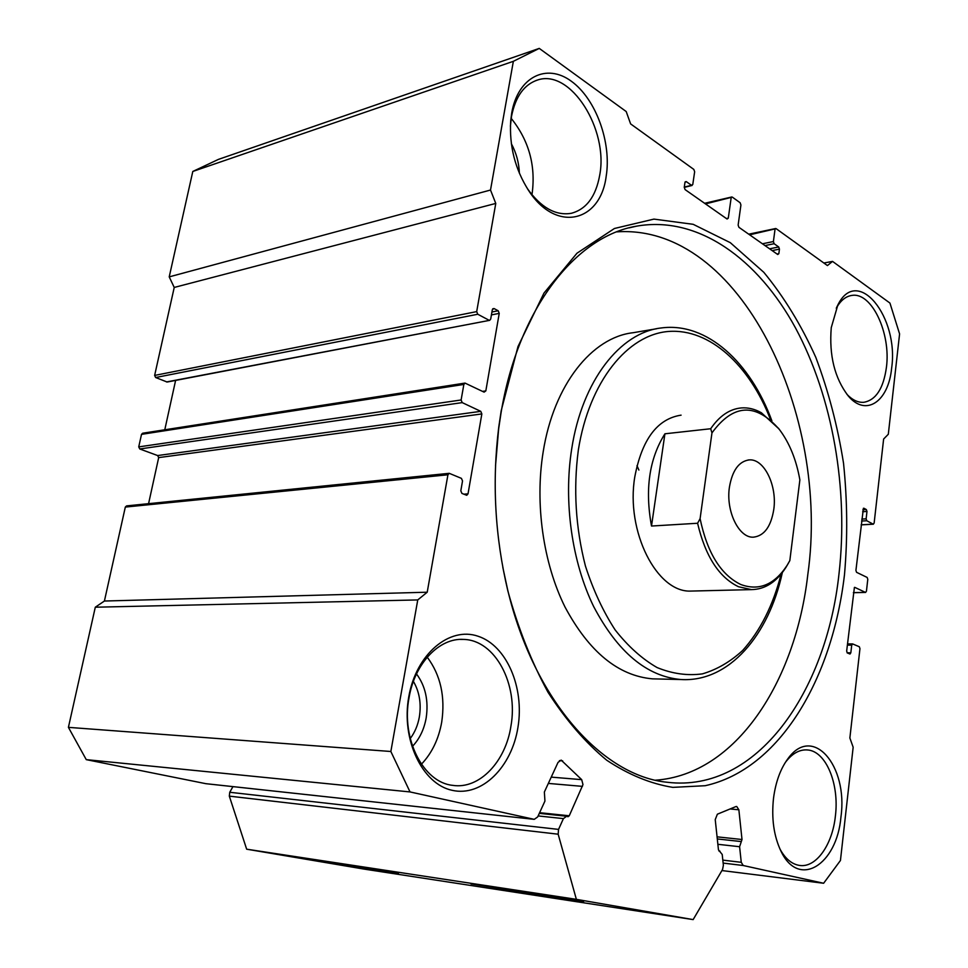 <?xml version="1.0" encoding="UTF-8"?>
<svg xmlns="http://www.w3.org/2000/svg" width="968" height="968" viewBox="0 0 968 968"><rect width="100%" height="100%" fill="white"/><g stroke="black" fill="none" stroke-linecap="round" stroke-linejoin="round"><path stroke-width="1.45" d="M583.619 901.704L470.98 883.917L583.619 901.704M398.441 873.402L301.774 858.059L398.441 873.402M410.033 791.933L86.261 759.638L68.413 727.355L95.3 607.214L104.411 601.031L427.215 592.21L417.752 599.93L390.854 751.495L410.033 791.933L534.251 819.351L537.663 816.931L544.936 801.08L544.367 792.018L558.04 762.385L561.162 760.098L581.707 779.651L582.978 784.588L569.257 815.782L567.962 816.738L566.667 816.23L563.412 818.613L558.548 829.407L558.161 834.198L576.371 899.345L693.149 919.6L722.564 869.47L723.374 865.295L722.213 854.454L718.462 849.868L715.231 819.593L717.373 814.197L735.886 806.574L736.696 806.465L738.862 809.78L730.066 808.97M717.07 836.836L742.008 839.51L739.6 846.722L717.869 844.302M501.206 410.686L518.001 346.52L543.992 293.062L576.976 253.217L614.45 228.484L653.932 219.107L693.173 224.31L730.295 242.666L763.8 272.298C784.007 296.886 801.335 325.224 815.782 357.301C828.402 390.89 837.647 426.174 843.515 463.14C847.399 500.516 847.726 537.639 844.507 574.496C832.42 678.725 779.7 769.294 705.176 785.713L672.784 787.371C650.556 783.753 628.547 774.702 606.755 760.243C585.483 742.65 565.893 719.998 548.021 692.301C531.541 662.003 518.183 628.293 507.922 591.17C494.975 536.792 491.925 482.088 498.762 427.057L501.206 410.686M502.803 567.26L507.631 589.693C534.106 701.074 603.064 776.251 667.472 782.289C756.831 792.998 826.466 691.938 839.026 573.601C848.597 489.445 832.928 397.666 795.539 328.007C758.005 259.013 698.001 215.174 636.424 226.185C576.105 236.289 518.376 308.005 501.049 412.804L498.653 428.848L495.507 465.995M681.085 415.151C657.369 418.793 641.941 439.363 634.802 476.837C625.497 531.541 657.018 592.888 690.91 591.073L751.446 589.609L738.524 586.741C718.994 577.364 705.345 556.201 697.589 523.252L651.512 526.035C644.797 489.469 649.262 458.723 664.919 433.797L710.693 428.739C719.442 415.925 729.642 408.992 741.294 407.927C748.131 407.419 754.834 409.041 761.392 412.767L778.877 428.824M636.992 465.644L638.88 470.061M656.413 328.781L633.132 332.714C592.126 337.239 553.744 384.574 543.157 451.983C534.735 503.88 543.254 563.267 565.034 607.069C589.064 651.851 618.201 675.785 652.456 678.846L657.804 678.979M655.566 780.184C736.031 774.569 795.623 681.666 807.808 574.568C830.544 415.091 740.629 223.463 616.834 231.86M511.721 112.953C517.941 76.847 546.581 62.908 571.253 81.179C596.022 98.942 611.703 142.72 606.162 176.406C600.402 222.338 555.947 233.143 528.589 190.466C515.121 169.315 509.168 146.059 510.717 120.722L511.721 112.953M527.33 188.542C540.967 207.6 555.584 215.864 571.217 213.323C586.306 209.318 595.792 196.661 599.676 175.329C608.727 129.7 570.805 68.704 537.7 79.969C524.22 84.397 515.496 96.51 511.527 116.305L510.402 126.191M773.529 798.164C775.67 782.035 780.414 768.955 787.783 758.9C812.575 723.834 848.258 765.579 840.95 816.919C836.969 864.787 798.794 889.205 780.958 851.138C773.819 836.098 771.339 818.444 773.529 798.164M779.918 848.948C785.181 858.592 791.606 864.061 799.169 865.368C815.842 868.429 832.432 844.991 835.396 816.012C839.474 783.886 825.982 751.083 807.481 749.958C799.641 749.341 792.381 753.346 785.701 761.973L785.302 762.506M511.346 143.688C516.307 152.944 518.993 162.805 519.393 173.272M408.786 696.73C416.192 653.836 449.588 626.296 478.047 636.23C506.639 645.547 524.499 687.425 517.989 727.101C511.89 766.862 481.955 797.16 452.165 790.324C422.278 784.14 400.946 739.516 408.786 696.73M510.959 725.964C518.473 684.219 495.229 640.066 463.672 639.425C439.581 637.646 414.788 663.032 409.053 697.674C400.982 738.983 423.367 782.543 452.685 785.35C479.438 789.598 505.744 761.526 510.959 725.964M416.506 673.934C425.496 686.118 428.715 700.82 426.162 718.038C424.081 729.461 419.531 738.874 412.513 746.304M410.238 738.548C414.824 732.413 417.861 725.213 419.35 716.937C421.431 703.675 419.446 691.817 413.396 681.375M831.258 327.632L837.852 304.944C857.539 265.002 899.224 317.201 891.625 368.203C888.515 401.575 865.9 417.317 848.174 395.851C834.646 378.149 829.007 355.413 831.258 327.632M846.855 394.254C852.36 400.026 858.023 402.712 863.807 402.301C875.943 400.099 883.481 388.446 886.422 367.344C891.068 333.246 871.636 291.671 851.755 295.446C845.621 296.365 840.466 300.637 836.267 308.26M421.407 764.224C431.897 753.177 438.649 739.165 441.698 722.201C445.425 696.779 440.609 675.095 427.227 657.163M531.892 194.689L532.206 193.007C535.764 165.153 528.758 140.275 511.189 118.362M86.261 759.638L205.797 783.669L534.106 819.327M742.008 839.51L738.862 809.78M722.818 860.116L741.258 862.319L739.6 846.722M741.258 862.319L743.23 865.513L823.623 883.264L840.442 860.491L853.159 747.223L849.868 738.003L859.959 648.62L859.318 646.745L852.723 643.962L851.719 645.136L847.351 645.124M847.073 652.771L850.836 652.807L851.719 645.136M850.836 652.807L850.001 654.029L847.327 652.952L846.661 651.065L854.405 587.407M853.377 592.646L865.465 592.392L854.841 587.394M865.465 592.392L866.433 591.266L867.788 579.324L867.146 577.436L856.571 572.318L855.918 570.418L863.395 508.285M862.887 509.773L866.336 509.555L863.916 508.248M866.336 509.555L866.977 511.467L862.657 511.733M861.81 519.09L866.13 518.836L866.977 511.467M866.13 518.836L866.771 520.748L861.593 521.038M861.157 524.801L873.172 524.148L866.771 520.748M873.172 524.148L874.14 523.095L883.627 439.036L888.309 434.257L899.587 333.924L889.943 303.069L832.54 261.396L827.422 265.571L776.13 228.654L749.631 234.825M762.433 243.791L773.396 241.552L775.005 229.489M773.396 241.552L774.122 243.718L764.974 245.582M769.596 248.812L778.732 246.973L774.122 243.718M778.732 246.973L779.446 249.127L772.137 250.591M777.014 254.015L778.853 253.652L779.446 249.127M778.853 253.652L777.74 254.511L738.899 227.298L738.136 225.072L740.919 204.998L740.157 202.76L732.328 197.121L705.503 203.897M726.436 218.574L728.287 218.163L731.13 197.968M728.287 218.163L727.077 219.022L685.078 189.595L684.255 187.248L684.969 182.444L686.251 181.597L685.15 181.863M684.279 187.066L691.515 185.311L686.251 181.597M691.515 185.311L692.785 184.452L694.649 171.747L693.838 169.424L630.616 123.904L626.199 111.538L539.261 48.4L513.355 61.323L490.51 190.043L495.773 203.425L174.228 287.448L169.218 276.872L490.51 190.043M166.496 381.949L489.663 320.335L167.149 382.033L155.654 377.52L154.638 375.427L476.692 311.611L495.773 203.425M476.692 311.611L477.781 314.249L155.654 377.52M488.985 320.202L477.781 314.249M489.663 320.335L490.703 319.065L492.337 309.663L494.043 308.538L492.712 308.804M491.938 311.999L498.181 310.764L494.043 308.538M498.181 310.764L499.234 313.378L491.429 314.89M482.548 391.387L485.827 390.903L499.234 313.378M485.827 390.903L484.097 392.137L465.015 383.086L463.853 384.441L141.522 434.354L142.647 433.228L464.93 383.098M148.576 503.662L158.679 457.61L157.651 455.553L139.767 448.971L138.727 446.889L461.119 399.978L463.853 384.441M461.119 399.978L462.22 402.615L139.767 448.971M157.651 455.553L480.769 411.339L462.22 402.615M480.769 411.339L481.846 413.929L158.679 457.61M463.817 494.2L468.028 493.825L481.846 413.929M468.028 493.825L466.733 495.289L461.917 493.414L460.816 490.824L462.535 480.939L461.421 478.361L449.225 473.316L447.93 474.78L125.32 507.075L126.59 505.889L449.14 473.328M427.215 592.21L447.93 474.78M104.411 601.031L125.32 507.075M138.727 446.889L141.522 434.354M164.778 429.792L175.607 380.412M154.638 375.427L174.228 287.448M513.355 61.323L192.801 171.457L169.218 276.872M192.801 171.457L218.441 159.381L539.261 48.4M693.149 919.6L363.895 869.07L246.658 849.19L229.319 796.132L229.743 792.272L558.548 829.407M232.949 786.621L229.743 792.272M246.658 849.19L576.371 899.345M721.922 870.559L823.623 883.264M95.3 607.214L417.752 599.93M68.413 727.355L390.854 751.495M823.877 263.018L832.54 261.396M773.783 509.446C777.316 485.609 764.091 458.421 749.147 459.909C738.886 461.349 732.316 470.448 729.412 487.206C725.697 511.177 738.983 538.232 753.455 537.167C764.2 535.885 770.976 526.653 773.783 509.446M740.689 584.466C758.876 591.182 774.327 584.829 787.069 565.409L789.827 560.617L799.87 479.91C796.313 459.764 789.525 442.993 779.482 429.623C755.899 402.531 733.393 403.62 711.964 432.877L700.094 518.666C707.233 552.776 720.773 574.714 740.689 584.466M788.666 562.723L786.089 567.151C776.651 581.937 765.095 589.415 751.446 589.609M710.693 428.739L711.964 432.877M700.094 518.666L697.589 523.252M664.919 433.797L651.512 526.035M741.319 841.567L717.288 838.953M582.47 786.367L548.336 783.414M782.362 572.511C768.834 635.226 729.013 682.561 680.819 679.524C646.745 676.438 617.693 652.13 593.686 606.597C571.919 562.057 563.364 501.642 571.701 448.898C582.191 380.388 620.391 332.423 661.192 327.971C707.051 321.763 750.587 362.685 771.871 420.802M770.455 419.459C749.583 365.468 709.943 328.454 668.767 331.443C627.748 334.384 589.222 381.331 578.344 449.987C573.237 489.021 575.597 527.693 585.422 566.002C593.166 590.032 603.064 611.316 615.104 629.865C628.087 646.37 642.087 658.93 657.115 667.569C672.373 673.788 687.462 675.894 702.405 673.873C716.949 669.59 730.368 661.773 742.698 650.423C760.291 630.773 773.105 605.303 781.152 574.024M558.161 834.198L229.319 796.132M743.23 865.513L723.132 863.081M847.484 643.938L852.348 643.962M562.65 760.86L559.407 760.618M551.24 777.122L581.707 779.651M539.612 812.696L569.257 815.782M563.412 818.613L538.123 815.927M680.819 679.524L652.456 678.846M629.006 227.867L636.424 226.185M785.701 761.973L787.783 758.9M836.352 308.042L837.852 304.944M850.787 295.603L851.755 295.446M460.332 639.412L463.672 639.425M535.945 80.55L537.7 79.969M806.15 749.873L807.481 749.958M780.486 850.17L780.958 851.138M527.463 188.748L528.589 190.466M510.584 123.529L510.717 120.722M507.631 589.693L507.922 591.17M498.653 428.848L498.762 427.057M684.243 187.368L692.096 185.457M731.796 196.976L704.619 203.292M775.646 228.521L748.724 234.183M861.157 524.874L873.414 524.208M853.365 592.694L865.658 592.44M847.484 643.901L852.542 643.914M205.942 783.693L534.251 819.351M539.297 813.362L566.486 816.218M718.994 851.041L719.962 851.15M748.107 460.006L749.147 459.909M787.069 565.409L786.089 567.151M779.482 429.623L778.32 428.098"/></g></svg>
